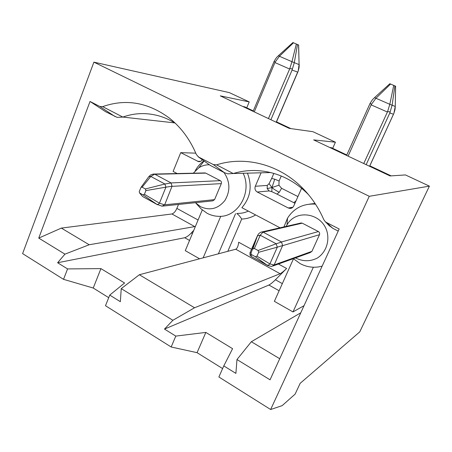 <?xml version="1.0" encoding="UTF-8"?>
<svg xmlns="http://www.w3.org/2000/svg" width="452" height="452" viewBox="0 0 452 452"><rect width="100%" height="100%" fill="white"/><g stroke="black" fill="none" stroke-linecap="round" stroke-linejoin="round"><path stroke-width="0.68" d="M296.032 200.846L293.766 202.66L294.953 203.276M296.173 200.518L295.958 200.812M257.256 192.021L269.166 190.942L271.81 191.671L271.963 187.546C273.217 188.772 275.641 190.354 279.234 192.303L281.59 188.309L278.924 185.196L279.087 181.003L274.743 179.178L271.646 178.483L269.076 183.636L267.285 185.422L255.307 186.264C254.51 188.733 255.16 190.654 257.256 192.021L288.257 207.971L289.868 208.417C291.642 208.428 292.941 207.609 293.766 205.954L301.597 188.275M271.81 191.671L276.974 194.094L279.234 192.303M269.076 183.636L271.963 187.546L267.166 188.586L267.285 185.422M269.166 190.942L267.166 188.586M278.924 185.196L271.963 187.546L274.743 179.178M174.675 122.893L122.825 117.074L117.136 117.362L105.632 111.729L90.033 101.463L38.753 238.102L61.348 228.096L171.901 213.971C173.754 213.434 175.41 211.581 176.873 208.406L178.495 204.457M177.178 173.551L173.127 171.415L180.738 152.646L195.795 153.16M63.529 279.342L67.563 268.923L100.932 268.612L93.236 288.031L63.529 279.342L22.6 253.617L93.897 62.15L229.333 92.615L249.21 101.903L246.747 107.808M270.635 409.518L369.261 196.298L429.4 186.139L359.764 331.87L300.168 383.324L295.111 394.133L282.15 405.647L270.635 409.518L218.881 376.991L223.796 365.894L235.893 373.403L236.967 359.543L270.047 379.81L339.175 228.989L326.401 222.452L325.22 221.638L323.813 219.666C318.327 207.095 310.852 196.191 301.388 186.942C277.839 163.816 244.374 155.889 216.57 164.856L213.321 164.568L198.626 157.047L196.366 154.527C190.094 139.583 181.145 127.47 169.511 118.187C148.092 102.355 125.809 98.502 102.666 106.638L99.824 106.474L90.033 101.463M328.474 224.927L332.825 228.328L338.209 231.091M38.753 238.102L64.947 254.154L89.197 244.752L195.371 226.503M89.197 244.752L61.348 228.096M67.563 268.923L57.602 262.742L64.947 254.154M93.897 62.15L369.261 196.298M261.019 172.963L255.307 186.264M180.738 152.646L198.592 161.647C200.146 161.816 201.372 161.195 202.276 159.771M247.51 173.319C252.369 186.224 250.493 197.682 241.882 207.683L280.02 227.802M309.479 204.129L315.044 203.451M270.901 119.735L292.082 70.049L294.286 62.698L297.512 44.528L292.907 42.561M297.512 44.528L298.591 45.036L299.077 64.602L298.648 44.957M296.331 44.008L291.958 61.709L299.077 64.602L298.162 71.252C299.636 65.591 298.919 67.433 299.162 66.286L299.19 64.5M292.082 70.049L297.67 72.094L297.834 71.795M278.432 55.669L279.426 56.251L293.484 42.799M274.161 61.269L275.059 62.246L279.426 56.251L291.958 61.709L289.76 68.71C291.664 68.568 292.467 68.907 292.178 69.721M289.76 68.71L268.437 118.571M254.273 111.893L275.059 62.246M148.38 177.246L148.787 176.692L150.827 176.45L154.573 174.223L152.527 174.218M204.62 172.946L205.784 173.127L220.316 180.664C221.373 181.359 221.7 182.348 221.299 183.625L214.576 199.637L164.471 204.835L159.443 203.163L144.42 194.315L143.001 194.891L139.515 192.925L139.239 191.467L141.097 187.235L142.131 187.173L150.821 176.45L164.901 184.015L145.38 188.947L142.131 187.173M170.992 183.003L164.901 184.015L165.924 187.162L172.042 186.23L171.088 182.936L154.883 174.269L205.784 173.127M154.573 174.223L154.883 174.269M144.42 194.315L145.911 190.597L165.924 187.162L159.443 203.163C158.584 204.247 157.675 204.609 156.72 204.247L161.946 206.157M145.38 188.947L145.911 190.597M164.726 204.7L172.042 186.23M141.939 195.744L139.764 193.111M157.471 204.722L143.165 196.835L156.72 204.247L143.001 194.891M162.059 206.174L164.471 204.835M214.576 199.637L212.672 200.88L162.703 206.106M429.4 186.139L405.433 174.935L390.07 175.941L313.637 139.888L335.429 142.21L312.948 131.701L289.212 128.368L220.277 95.858L249.21 101.903M242.786 106.474L244.673 106.83L253.295 110.898M290.856 128.6L276.511 121.837M193.789 230.283L191.349 232.949C188.829 235.554 186.608 237.147 184.698 237.735L189.541 240.453M227.814 251.323L241.69 219.05C240.108 216.463 238.447 214.621 236.718 213.53M164.488 329.084L172.884 320.282L194.541 307.761L139.34 274.743L121.238 288.642L120.351 301.693L109.746 295.105L105.485 305.716L171.161 346.995L175.794 336.102L164.488 329.084L268.906 285.037C270.522 284.201 272.692 282.443 275.426 279.765L286.613 268.488L278.449 264.019M139.34 274.743L235.741 249.227L280.11 273.726C281.681 272.94 283.85 271.194 286.613 268.488M251.527 249.278L238.673 242.238C238.232 246.114 237.255 248.442 235.741 249.227M199.586 258.798L185.28 250.657L202.276 209.971M57.602 262.742L184.698 237.735M100.932 268.612L124.582 282.997L109.746 295.105M220.762 216.276L203.146 257.855M198.36 205.903L200.976 208.79L207.027 213.231C210.615 215.163 214.412 216.192 218.412 216.322C237.639 217.757 252.487 192.699 243.238 173.427M203.829 160.901C200.247 163.477 197.371 166.782 195.207 170.828M195.388 202.688L200.581 206.711C209.999 210.903 218.107 208.824 224.904 200.473C230.475 190.998 230.175 181.664 224 172.478M209.395 164.788C205.581 164.692 202.044 165.703 198.79 167.811L193.292 173.195M93.236 288.031L108.717 297.67M102.666 106.638L122.825 117.074C134.515 112.904 146.488 112.491 158.748 115.836C164.573 117.492 170.15 120.012 175.472 123.39M198.004 156.663L210.344 165.466L224.469 172.715L227.74 173.834L233.249 173.517C244.605 170.076 256.307 169.59 268.358 172.048C282.63 175.122 295.393 182.043 306.659 192.812L308.62 194.784M366.165 164.664L389.799 113.023L392.099 105.271L394.878 85.891L389.839 83.744M394.878 85.891L395.607 86.264M395.585 86.247L395.268 106.288M393.726 85.388L389.816 104.305L395.229 106.446L393.895 113.379C395.619 107.768 394.862 109.429 395.15 108.294L395.268 106.378M389.799 113.023L393.477 114.203L393.641 113.887M374.584 97.581L375.934 98.265L390.579 84.049M369.99 103.576L370.109 103.327C370.222 102.971 370.612 103.372 371.278 104.542L375.934 98.265L389.816 104.305L387.556 111.695C389.771 111.684 390.562 112.017 389.929 112.684M387.556 111.695L363.753 163.528M348.096 156.143L371.278 104.542M257.177 236.328L251.08 252.939L249.933 252.928L257.177 236.323L257.431 235.91L260.239 235.232L262.923 232.17L261.273 232.034L260.03 232.644M252.775 249.052L254.386 248.487L260.239 235.232L276.166 243.792L258.075 250.504L254.386 248.487M281.466 242.086L276.166 243.792L277.313 247.176L282.647 245.549L281.506 241.978L263.2 232.192L302.247 223.169L318.394 231.548C319.57 232.317 319.937 233.368 319.485 234.701L311.936 251.346L310.185 252.595L272.946 265.996M311.936 251.346L273.997 264.996L269.895 263.906L256.962 256.171L255.346 256.725L251.674 254.702L251.097 254.097L251.08 252.939M256.962 256.171L258.668 252.278L277.313 247.176L269.895 263.906C268.98 265.064 267.951 265.414 266.804 264.951L267.804 265.573L271.499 266.414M258.075 250.504L258.668 252.278M274.211 264.827L282.647 245.549M249.95 252.883L250.075 255.284L251.046 256.261L251.674 254.702M267.426 265.358L251.114 256.363L266.804 264.951L255.346 256.725M271.776 266.42L273.997 264.996M300.309 223.152L302.247 223.169M329.796 147.51L331.22 147.623L346.803 154.974M391.138 175.868L369.832 165.827M335.429 142.21L332.695 148.324M279.72 358.707L251.335 341.729L300.761 312.795M251.335 341.729L236.967 359.543M304.015 305.693L292.981 311.925L274.37 301.337L293.489 258.787M175.794 336.102L205.846 332.418L232.577 348.673L223.796 365.894M313.366 267.222L292.981 311.925M293.348 258.657L300.139 263.606C305.919 266.674 311.987 267.793 318.361 266.957L322.14 266.155M315.524 204.185L314.53 204.089C302.874 203.643 293.879 208.321 287.528 218.135L283.952 226.898M194.541 307.761L280.11 273.726M295.512 257.877L296.331 258.341C303.399 261.584 310.354 261.516 317.208 258.126C325.559 252.883 329.661 242.069 327.09 231.876C322.09 212.932 296.1 208.756 287.037 224.797L286.161 226.395M205.846 332.418L197.066 352.673L171.161 346.995M197.066 352.673L222.61 368.578M121.238 288.642L172.884 320.282M198.083 220.017L176.873 208.406M171.901 213.971L194.852 226.644M275.014 62.602L289.534 68.986M297.67 72.094L276.212 122.238M220.316 180.664L171.088 182.936M172.195 186.337L221.299 183.625M192.428 233.548L191.349 232.949M235.537 213.711L218.389 253.821M241.69 219.05C246.628 218.875 251.284 217.508 255.651 214.949M248.368 211.101C244.899 212.722 241.278 213.491 237.515 213.406M279.087 181.003L281.257 176.026M273.833 173.427L271.646 178.483M200.62 161.336L197.558 161.302M115.096 116.582L99.824 106.474M210.344 165.466L198.626 157.047M371.233 104.915L387.302 111.977M393.477 114.203L369.583 166.279M318.394 231.548L281.506 241.978M282.743 245.628L319.485 234.701M282.336 283.619L275.426 279.765M268.906 285.037L279.121 290.772M292.913 207.225L288.257 207.971M297.924 196.569L281.59 188.309M276.974 194.094L293.766 202.66M270.607 172.557L233.249 173.517L216.57 164.856M224.469 172.715L213.321 164.568M332.825 228.328L326.401 222.452M293.003 42.482L278.488 55.613C276.392 57.811 276.935 56.664 274.217 61.15L253.109 111.345M298.1 71.399L276.319 122.289M153.426 174.043C149.493 175.348 151.465 174.319 148.77 176.704L141.035 187.32M139.515 192.919L142.346 196.241M143.165 196.835L142.346 196.236M205.197 172.935L153.697 174.065M199.586 161.652L198.592 161.647M196.14 203.451L200.976 208.79M198.79 167.811L204.055 161.07M395.607 86.168L395.274 106.293M389.918 83.671L374.668 97.508C372.391 99.886 373.069 98.592 370.109 103.327L346.594 155.437M393.76 113.667L369.617 166.291M261.273 232.034C259.403 232.814 258.115 234.113 257.414 235.933L252.894 248.86M251.114 254.097L250.086 255.301L251.069 256.34M301.298 222.926L261.68 232.006M315.372 203.954L314.53 204.089M291.54 208.14L289.868 208.417M287.037 224.797L287.528 218.135M306.659 192.812L301.388 186.942M325.22 221.638L329.672 226.141"/></g></svg>
